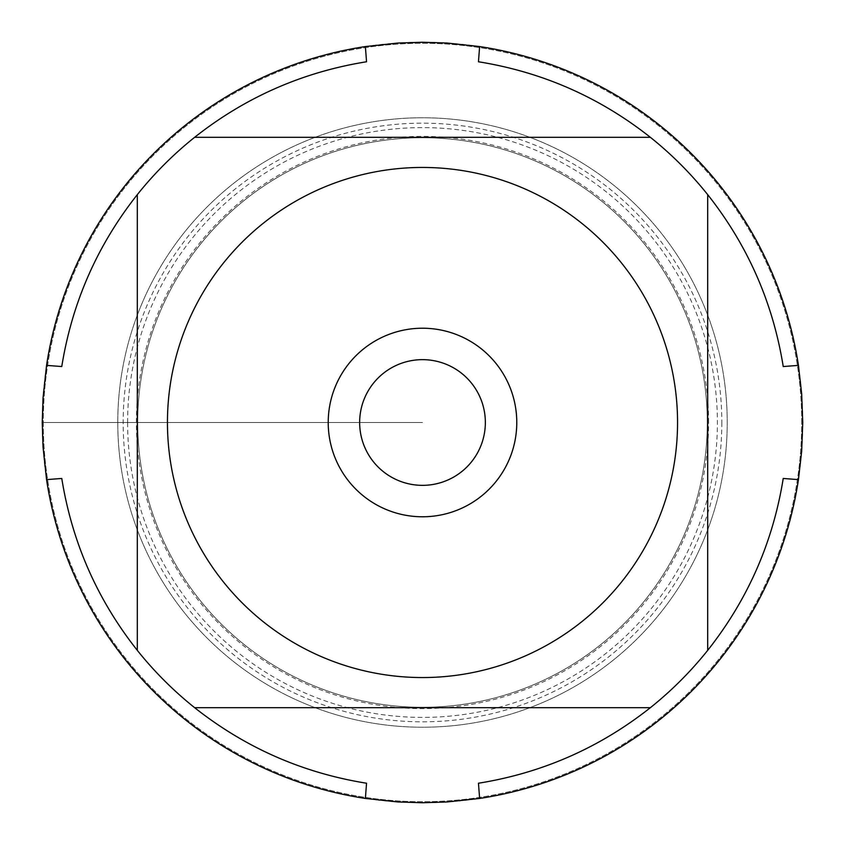 <?xml version="1.0" encoding="UTF-8"?>
<svg xmlns="http://www.w3.org/2000/svg" width="845" height="845" viewBox="0 0 845 845"><rect width="100%" height="100%" fill="white"/><g stroke="black" fill="none" stroke-linecap="round" stroke-linejoin="round"><path stroke-width="0.63" stroke-dasharray="4.22 3.17" d="M802.75 422.5A380.25 380.25 0 0 0 232.375 93.193A380.25 380.25 0 0 0 232.375 751.807A380.25 380.25 0 0 0 802.75 422.5M783.23 478.46A365.04 365.04 0 0 1 707.687 650.365L707.687 194.635A365.04 365.04 0 0 1 783.23 366.54M366.54 783.23A365.04 365.04 0 0 1 194.635 707.687L650.365 707.687A365.04 365.04 0 0 1 478.46 783.23M478.46 61.769A365.04 365.04 0 0 1 650.365 137.312L194.635 137.312A365.04 365.04 0 0 1 366.54 61.769M61.769 366.54A365.04 365.04 0 0 1 137.312 194.635L137.312 650.365A365.04 365.04 0 0 1 61.769 478.46M117.772 422.5A304.728 304.728 0 0 1 574.864 158.596A304.728 304.728 0 0 1 574.864 686.404A304.728 304.728 0 0 1 117.772 422.5A304.728 304.728 0 0 0 422.5 727.228A304.728 304.728 0 0 0 727.228 422.5A304.728 304.728 0 0 0 422.5 117.772A304.728 304.728 0 0 0 117.772 422.5M137.703 422.5A284.797 284.797 0 0 0 564.893 669.134A284.797 284.797 0 0 0 564.893 175.866A284.797 284.797 0 0 0 137.703 422.5A284.797 284.797 0 0 1 564.893 175.866A284.797 284.797 0 0 1 564.893 669.134A284.797 284.797 0 0 1 137.703 422.5A284.797 284.797 0 0 1 564.893 175.866A284.797 284.797 0 0 1 564.893 669.134A284.797 284.797 0 0 1 137.703 422.5A284.797 284.797 0 0 0 564.893 669.134A284.797 284.797 0 0 0 564.893 175.866A284.797 284.797 0 0 0 137.703 422.5M359.653 422.5A62.847 62.847 0 0 0 422.5 485.347A62.847 62.847 0 0 0 485.347 422.5A62.847 62.847 0 0 0 422.5 359.653A62.847 62.847 0 0 0 359.653 422.5A62.847 62.847 0 0 0 453.923 476.929A62.847 62.847 0 0 0 453.923 368.071A62.847 62.847 0 0 0 359.653 422.5A62.847 62.847 0 0 0 453.923 476.929A62.847 62.847 0 0 0 453.923 368.071A62.847 62.847 0 0 0 359.653 422.5M43.285 422.5A379.215 379.215 0 0 0 422.5 801.715A379.215 379.215 0 0 0 801.715 422.5A379.215 379.215 0 0 0 422.5 43.285A379.215 379.215 0 0 0 43.285 422.5L422.5 422.5L43.285 422.5M801.715 422.5A379.215 379.215 0 0 0 232.893 94.091A379.215 379.215 0 0 0 232.893 750.909A379.215 379.215 0 0 0 801.715 422.5M516.781 422.5A94.281 94.281 0 0 1 422.5 516.781A94.281 94.281 0 0 1 328.219 422.5A94.281 94.281 0 0 1 422.5 328.219A94.281 94.281 0 0 1 516.781 422.5M721.831 422.5A299.331 299.331 0 0 1 272.84 681.725A299.331 299.331 0 0 1 272.84 163.275A299.331 299.331 0 0 1 721.831 422.5M708.606 422.5A286.106 286.106 0 0 0 422.5 136.394A286.106 286.106 0 0 0 136.394 422.5A286.106 286.106 0 0 0 422.5 708.606A286.106 286.106 0 0 0 708.606 422.5M127.606 422.5A294.894 294.894 0 0 1 569.942 167.109A294.894 294.894 0 0 1 569.942 677.891A294.894 294.894 0 0 1 127.606 422.5"/><path stroke-width="1.27" d="M802.75 422.5L801.673 451.145L798.44 479.622A380.25 380.25 0 0 1 479.622 798.44L447.058 801.958L422.5 802.75L397.942 801.958L365.378 798.44A380.25 380.25 0 0 1 46.559 479.622L43.042 447.058L42.25 422.5L43.042 397.942L46.559 365.378A380.25 380.25 0 0 1 365.378 46.559L397.942 43.042L422.5 42.25L447.058 43.042L479.622 46.559A380.25 380.25 0 0 1 798.44 365.378L801.673 393.854L802.75 422.5M223.238 581.709A255.053 255.053 0 0 0 677.553 422.5A255.053 255.053 0 0 0 338.148 181.802A255.053 255.053 0 0 0 223.238 581.709M365.378 798.44L366.54 783.23C302.69 772.953 245.388 747.783 194.635 707.687A365.04 365.04 0 0 1 137.312 650.365A365.04 365.04 0 0 0 194.635 707.687L650.365 707.687A365.04 365.04 0 0 0 707.687 650.365L707.687 194.635A365.04 365.04 0 0 0 650.365 137.312L194.635 137.312A365.04 365.04 0 0 0 137.312 194.635L137.312 650.365C97.217 599.612 72.047 542.31 61.769 478.46L46.559 479.622M479.622 798.44L478.46 783.23C542.31 772.953 599.612 747.783 650.365 707.687A365.04 365.04 0 0 0 707.687 650.365C747.783 599.612 772.953 542.31 783.23 478.46L798.44 479.622M798.44 365.378L783.23 366.54C772.953 302.69 747.783 245.388 707.687 194.635A365.04 365.04 0 0 0 650.365 137.312C599.612 97.217 542.31 72.047 478.46 61.769L479.622 46.559M365.378 46.559L366.54 61.769C302.69 72.047 245.388 97.217 194.635 137.312A365.04 365.04 0 0 0 137.312 194.635C97.217 245.388 72.047 302.69 61.769 366.54L46.559 365.378M328.219 422.5A94.281 94.281 0 0 1 469.64 340.852A94.281 94.281 0 0 1 469.64 504.148A94.281 94.281 0 0 1 328.219 422.5M359.653 422.5A62.847 62.847 0 0 0 453.923 476.929A62.847 62.847 0 0 0 453.923 368.071A62.847 62.847 0 0 0 359.653 422.5"/></g></svg>
